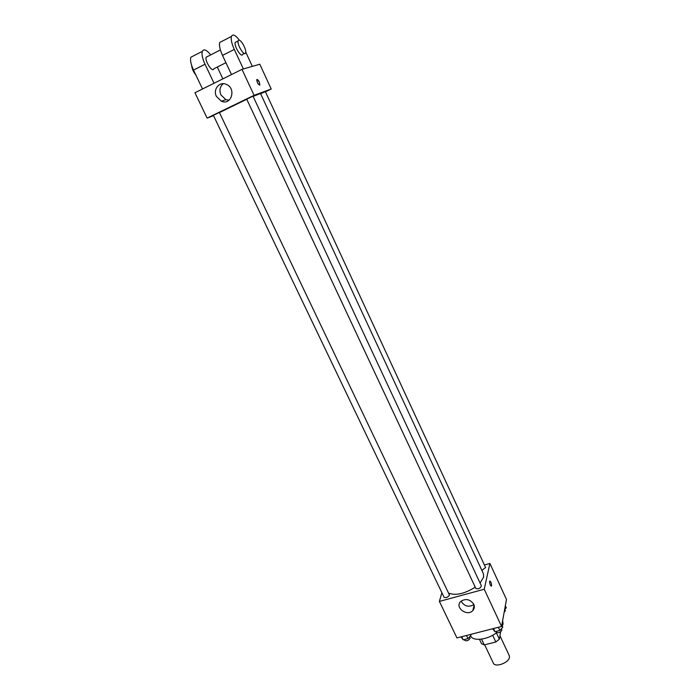 <?xml version="1.0" encoding="UTF-8"?>
<svg xmlns="http://www.w3.org/2000/svg" width="700" height="700" viewBox="0 0 700 700"><rect width="100%" height="100%" fill="white"/><g stroke="black" fill="none" stroke-linecap="round" stroke-linejoin="round"><path stroke-width="1.05" d="M484.654 644.805L493.299 663.075C495.031 667.861 508.944 662.874 509.434 657.282L509.233 655.576L499.975 635.793M492.669 635.259L495.827 641.996L484.251 644.91L481.53 643.685L479.474 639.345M500.64 631.811L499.363 639.188L495.827 641.996M496.387 632.835L499.363 639.188M481.521 639.144L484.251 644.91M502.294 626.185L503.073 623.892L502.653 620.532M470.558 635.801L470.584 635.854C472.789 641.637 487.751 639.87 496.694 632.599M473.366 608.239L474.198 608.02M484.4 564.996L489.895 563.456L506.476 599.445L501.576 626.465L456.942 637.928L439.39 601.414L441.875 592.716M480.069 583.039L483.665 577.036L483.411 573.729L260.523 93.502L253.129 96.399M448.805 593.163C455.779 595.796 464.581 593.793 475.23 587.169M489.895 563.456L484.234 589.242L439.39 601.414M449.505 595.131L219.371 112.455L213.369 115.316L444.027 597.205C445.935 598.08 447.764 597.389 449.505 595.131M481.889 570.447L485.564 567.516L265.361 91.612L260.636 93.748M481.407 585.909C480.331 588.429 478.476 589.295 475.851 588.49L246.706 99.155L253.024 96.18L481.407 585.909M484.234 589.242L501.576 626.465M473.734 604.205C474.749 606.576 474.451 608.694 472.841 610.54C467.206 617.024 454.282 607.32 460.731 601.44C465.719 598.264 470.05 599.183 473.734 604.205M489.589 581.403L489.668 581.157C490.936 581.569 491.549 583.188 491.523 586.023C490.411 585.856 489.764 584.316 489.589 581.403M489.851 580.991C491.102 582.032 491.662 583.704 491.523 586.023L491.339 586.189M473.9 604.59C468.624 607.53 464.345 606.384 461.055 601.142M219.66 112.49L246.75 99.26M241.981 69.361L259.787 64.225L271.215 89.014L265.449 91.805L271.215 89.014L254.082 95.331L207.121 118.099L213.526 115.657L207.121 118.099L194.941 92.75L241.981 69.361L254.082 95.331L207.121 118.099M501.812 625.153L502.775 627.218L499.861 630.472L494.988 631.724L492.625 628.766M498.374 627.288L499.861 630.472M493.5 628.539L494.988 631.724M495.976 631.47L496.326 632.214C498.356 633.264 500.211 632.599 501.874 630.219L501.392 628.766M470.505 634.445L470.951 635.372L467.976 638.619L463.207 639.844L461.011 636.886M466.471 635.477L467.976 638.619M461.702 636.702L463.207 639.844M464.293 639.564L464.669 640.343C466.62 641.34 468.431 640.666 470.102 638.33L469.621 636.825M505.33 605.771L506.258 607.793L504.639 609.577M504.149 612.273L505.374 610.733L504.892 609.298M259.674 85.155L259.262 81.996L256.953 79.468M259.262 81.996L259.892 84.875C258.3 84.858 257.25 83.142 256.734 79.756C257.267 79.065 258.116 79.817 259.262 81.996M271.215 89.014L254.082 95.331M216.405 96.407C212.695 89.399 219.564 81.034 226.362 84.402C236.565 88.462 231.368 105.761 221.401 101.229L216.405 96.407M223.265 83.703C219.905 86.608 219.126 90.326 220.92 94.885L225.864 99.654L229.005 100.24M231.499 74.576L222.504 55.405L234.29 49.438C231.709 43.663 230.755 39.34 231.42 36.47C232.733 33.731 235.41 35.009 239.461 40.294M222.32 41.125L219.695 42.472C218.986 45.351 219.923 49.665 222.504 55.405M225.925 62.711L213.763 68.828C212.581 73.045 204.601 60.891 206.168 57.199L207.532 56.499M202.528 88.979L193.498 70.096L205.021 64.26L214.043 83.256M217.306 67.043L222.88 78.864M205.021 64.26C202.431 58.564 201.53 54.268 202.3 51.371C203.752 48.589 206.553 49.761 210.7 54.889M244.326 53.454L242.672 54.285C241.649 58.467 233.809 46.051 235.209 42.411L236.486 41.764M243.381 68.959L234.29 49.438M245.709 52.045L252.35 66.369M238.805 40.206C241.098 39.384 246.776 49.954 245.595 52.815C244.598 56.989 236.766 44.546 238.149 40.915L238.805 40.206M193.498 70.096C190.907 64.435 190.024 60.147 190.838 57.242L193.646 55.808M191.721 65.721C192.028 68.845 193.393 71.907 195.808 74.918M474.084 605.124L472.841 610.54M221.401 101.229L225.864 99.654M220.395 49.954L206.168 57.199M238.149 40.915L235.209 42.411M219.695 42.472L231.42 36.47M190.838 57.242L202.3 51.371"/></g></svg>
